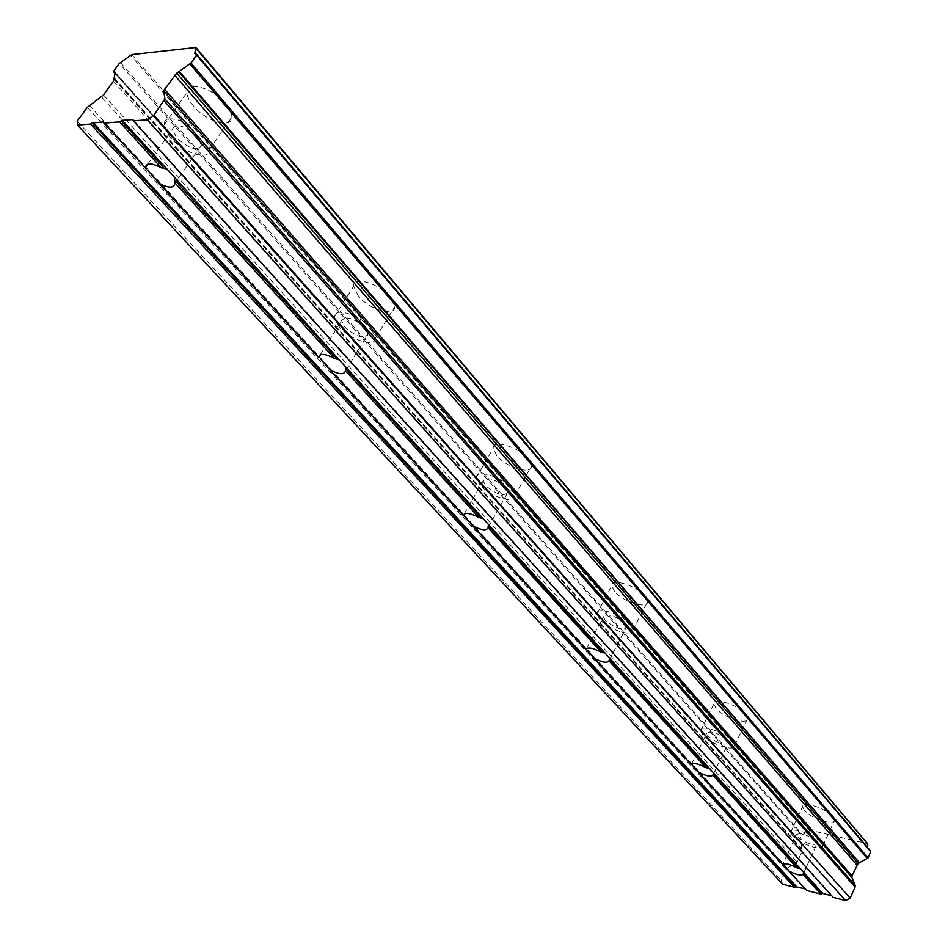 <?xml version="1.0" encoding="UTF-8"?>
<svg xmlns="http://www.w3.org/2000/svg" width="948" height="948" viewBox="0 0 948 948"><rect width="100%" height="100%" fill="white"/><g stroke="black" fill="none" stroke-linecap="round" stroke-linejoin="round"><path stroke-width="0.71" stroke-dasharray="4.74 3.56" d="M193.617 106.2C189.221 101.045 187.005 96.483 186.969 92.525C186.27 80.284 212.696 87.785 225.506 103.628C229.76 108.712 231.881 113.179 231.881 117.007C232.355 129.189 206.463 121.747 193.617 106.2M171.138 138.218C166.647 133.099 164.348 128.596 164.241 124.721C163.293 112.717 189.801 120.467 202.896 136.192C207.245 141.24 209.449 145.648 209.52 149.405C210.231 161.35 184.256 153.659 171.138 138.218M804.283 810.208L802.541 806.63C802.032 800.408 826.407 808.466 832.877 816.726L834.536 820.221C834.892 826.407 810.813 818.385 804.283 810.208M792.528 835.709L790.727 832.202C790.122 826.135 814.545 834.406 821.134 842.571L822.84 845.983C823.291 852.015 799.164 843.779 792.528 835.709M716.013 708.44L713.82 703.937C713.287 696.899 738.172 704.85 745.495 714.14L747.581 718.525C747.948 725.54 723.395 717.624 716.013 708.44M702.895 735.115L700.655 730.695C700.003 723.834 724.947 731.998 732.401 741.182L734.546 745.495C735.02 752.321 710.408 744.18 702.895 735.115M614.588 591.516L611.792 585.757C611.235 577.747 636.594 585.556 644.936 596.067L647.591 601.684C647.97 609.671 622.978 601.885 614.588 591.516M599.847 619.435L596.967 613.771C596.28 605.95 621.698 614.008 630.195 624.4L632.932 629.922C633.442 637.708 608.391 629.697 599.847 619.435M496.835 455.775L493.209 448.262C492.616 439.078 518.39 446.745 527.953 458.714L531.425 466.049C531.816 475.197 506.445 467.565 496.835 455.775M480.091 485.021L476.334 477.626C475.588 468.656 501.433 476.571 511.173 488.41L514.764 495.638C515.309 504.573 489.879 496.693 480.091 485.021M358.486 296.274L353.651 286.26C353.012 275.69 379.153 283.239 390.161 296.949L394.806 306.737C395.233 317.272 369.554 309.771 358.486 296.274M339.23 326.906L334.217 317.035C333.376 306.678 359.6 314.475 370.834 328.079L375.645 337.725C376.261 348.034 350.511 340.273 339.23 326.906M113.772 71.076L799.069 841.255L115.703 73.991M365.122 327.866C353.414 317.829 345.57 315.471 341.6 320.791L344.799 327.107C356.448 337.061 364.257 339.384 368.239 334.087L365.122 327.866M197.148 136.559C184.362 125.219 176.091 122.766 172.323 129.212L176.719 137.863C189.422 149.085 197.658 151.502 201.426 145.091L197.148 136.559M815.979 841.326C807.163 834.548 800.645 832.332 796.439 834.678L797.588 836.918C806.369 843.661 812.863 845.865 817.081 843.542L815.979 841.326M727.08 740.08C717.683 732.697 710.881 730.446 706.675 733.349L708.109 736.181C717.47 743.528 724.26 745.756 728.467 742.865L727.08 740.08M624.708 623.5C614.648 615.382 607.538 613.119 603.366 616.686L605.203 620.312C615.216 628.37 622.315 630.621 626.498 627.066L624.708 623.5M505.557 487.805C494.738 478.811 487.284 476.512 483.184 480.885L485.577 485.613C496.337 494.536 503.779 496.811 507.879 492.462L505.557 487.805M120.455 62.615L802.601 834.809L810.623 830.33L867.432 843.72L195.596 47.4M867.586 847.488L870.465 850.984M833.15 897.365L831.728 895.777M806.641 890.445L805.196 888.869M782.669 884.2L781.164 880.254L786.093 869.506L87.323 107.337M89.361 105.37L787.361 868.167L786.093 869.506M787.361 868.167L797.197 862.135L802.079 851.47L801.724 848.709L114.092 78.305M114.246 77.855L801.724 848.709M801.724 848.306L800.965 843.234L799.294 842.002M799.069 841.255L801.807 835.307L119.33 63.457M802.601 834.809L801.807 835.307M802.079 851.47L113.452 81.232M77.226 121.202L781.164 880.254M802.174 849.846L114.198 79.395M131.784 54.593L810.623 830.33M809.782 830.744L130.611 55.375M103.486 94.93L797.197 862.135M795.941 863.474L101.46 96.909M157.913 181.483L318.623 357.017M103.782 122.363L146.347 168.851M788.049 869.719L805.705 888.999M697.432 770.748L782.918 864.126M593.116 656.822L691.436 764.207M471.76 524.28L586.054 649.107M328.802 368.132L463.335 515.072M133.277 120.183L832.178 895.896M157.581 180.95L318.635 356.863M318.789 357.029L319.417 357.704M103.759 122.162L146.62 168.969M787.824 869.352L806.274 889.508M697.195 770.357L782.882 863.96M592.867 656.407L691.507 764.147M471.488 523.817L586.113 649.025M328.506 367.634L463.371 514.954M133.241 119.922L832.771 896.405M164.241 124.721L186.969 92.525M790.727 832.202L802.541 806.63M700.655 730.695L713.82 703.937M596.967 613.771L611.792 585.757M476.334 477.626L493.209 448.262M334.217 317.035L353.651 286.26M115.703 74.098L799.117 841.871M320.175 354.836L341.6 320.791M147.758 164.146L172.323 129.212M696.851 769.895L782.953 863.948L796.439 834.678M691.613 764.041L706.675 733.349M586.563 648.55L603.366 616.686M464.295 513.887L483.184 480.885M209.52 149.405L231.881 117.007M822.84 845.983L834.536 820.221M734.546 745.495L747.581 718.525M632.932 629.922L647.591 601.684M514.764 495.638L531.425 466.049M375.645 337.725L394.806 306.737M194.921 53.621L868.534 849.55M115.289 72.522L800.965 843.234M345.451 370.786L368.239 334.087M157.084 180.274L318.658 356.756M318.836 356.969L319.666 357.87M174.787 183.521L201.426 145.091M103.688 121.937L146.976 169.23M787.504 868.925L806.132 889.26M803.703 872.942L817.081 843.542M713.477 773.793L728.467 742.865M592.488 655.898L691.542 764.1M609.457 659.761L626.498 627.066M471.085 523.272L586.148 648.965M488.291 527.135L507.879 492.462M328.055 367.042L463.406 514.883M133.158 119.721L832.628 896.168"/><path stroke-width="1.42" d="M115.703 73.991L113.76 71.088L119.33 63.457L131.784 54.593L195.892 47.483L194.79 53.467L196.805 54.415L196.639 55.079L191.01 63.006L178.686 71.823L859.457 862.799L179.231 71.313M319.203 357.657L318.611 357.325C319.76 353.13 325.022 353.497 334.383 358.427L339.242 359.861L171.28 173.733L122.221 120.372L121.119 120.846L164.016 168.14L166.836 169.597M463.667 515.439L464.461 516.304L463.252 515.522C464.745 512.157 469.924 512.809 478.787 517.454L483.125 518.627L339.242 359.861M320.294 358.842L328.802 368.132M146.347 168.851L103.842 123.086L103.688 121.937L92.039 123.039L795.645 886.736L794.59 887.304L782.669 884.2L77.463 125.065L77.226 121.202L87.323 107.337L103.486 94.93L113.452 81.232L115.289 72.522L113.76 71.811M103.842 123.086L119.602 121.901L161.326 167.843C151.668 162.701 146.359 162.582 145.4 167.5L145.53 168.602M161.326 167.843L164.016 168.14M147.841 170.486L158.885 183.177C168.471 188.308 173.768 188.427 174.787 183.521L174.373 177.916M713.465 772.821L712.896 775.263C710.609 777.076 705.691 775.985 698.155 771.992L782.716 864.327C785.122 862.953 789.897 864.161 797.043 867.941L800.313 868.652L483.125 518.627M831.728 895.777L822.781 893.443L800.313 868.652M782.918 864.126L788.724 870.892C795.787 874.637 800.55 875.845 803.027 874.53L820.85 894.154L806.641 890.445L788.724 870.892M691.436 764.207L691.85 764.657L691.258 764.467C693.474 762.595 698.392 763.685 706.035 767.714L709.59 768.544M691.85 764.657L698.155 771.992M586.054 649.107L586.765 649.89L586.563 648.55M605.014 653.136L601.103 652.153C592.891 647.828 587.831 646.927 585.923 649.451L586.172 649.285M586.765 649.89L593.886 658.149C601.98 662.427 607.028 663.351 609.043 660.898L609.493 658.078M464.461 516.304L472.59 525.702C481.323 530.311 486.49 530.975 488.101 527.704L488.374 524.422M164.869 98.876L163.862 91.269L164.585 89.349L176.766 73.162L858.106 863.521L851.968 875.822L851.897 877.504L855.155 885.349L164.869 98.876L153.872 115.265L147.307 119.815L133.348 120.87L132.72 119.578L122.221 120.372M92.039 123.039L90.558 124.081L77.463 125.065M119.602 121.901L121.119 120.846M176.766 73.162L178.686 71.823M195.786 48.052L867.432 843.72M867.799 844.431L867.586 847.488M196.639 55.079L870.714 851.742L196.852 54.593M870.714 851.742L868.001 857.893L191.01 63.006M189.813 63.895L867.183 858.402L868.001 857.893M867.183 858.402L859.8 862.467M859.457 862.799L858.106 863.521M164.146 100.808L855.084 887.044L855.155 885.349M855.084 887.044L850.166 898.135L845.592 900.6L833.15 897.365L133.348 120.87M822.781 893.443L820.85 894.154M805.196 888.869L795.645 886.736M90.558 124.081L794.59 887.304M147.307 119.815L845.592 900.6M153.872 115.265L850.166 898.135M174.669 75.188L856.826 864.896M345.487 366.746L345.451 370.786C344.254 374.97 339.005 374.602 329.691 369.684L326.539 365.667M803.679 872.373L803.027 874.53M463.252 515.522L329.691 369.684M345.451 370.609L478.787 517.454M174.681 182.561L334.383 358.427M318.623 357.597L158.885 183.177M712.896 775.263L797.043 867.941M691.258 764.467L593.886 658.149M609.043 660.898L706.035 767.714M585.923 649.451L472.59 525.702M488.101 527.704L601.103 652.153M155.365 178.71L157.913 181.483M796.498 886.605L93.117 122.576M786.485 868.013L788.049 869.719M695.737 768.899L697.432 770.748M591.268 654.807L593.116 656.822M469.722 522.052L471.76 524.28M132.72 119.578L133.277 120.183M163.862 91.269L851.897 877.504M851.968 875.822L164.585 89.349M480.92 517.584L345.854 368.642M603.035 652.224L488.564 526.01M707.8 767.75L609.552 659.417M798.666 867.941L713.429 773.947M821.916 893.573L803.572 873.357M336.765 358.628L174.989 180.238M113.594 71.728L115.703 74.098M318.611 357.325L320.175 354.836M145.4 167.5L147.758 164.146M463.382 515.475L464.295 513.887M195.892 47.483L867.716 843.898M196.805 54.415L870.667 851.138"/></g></svg>

